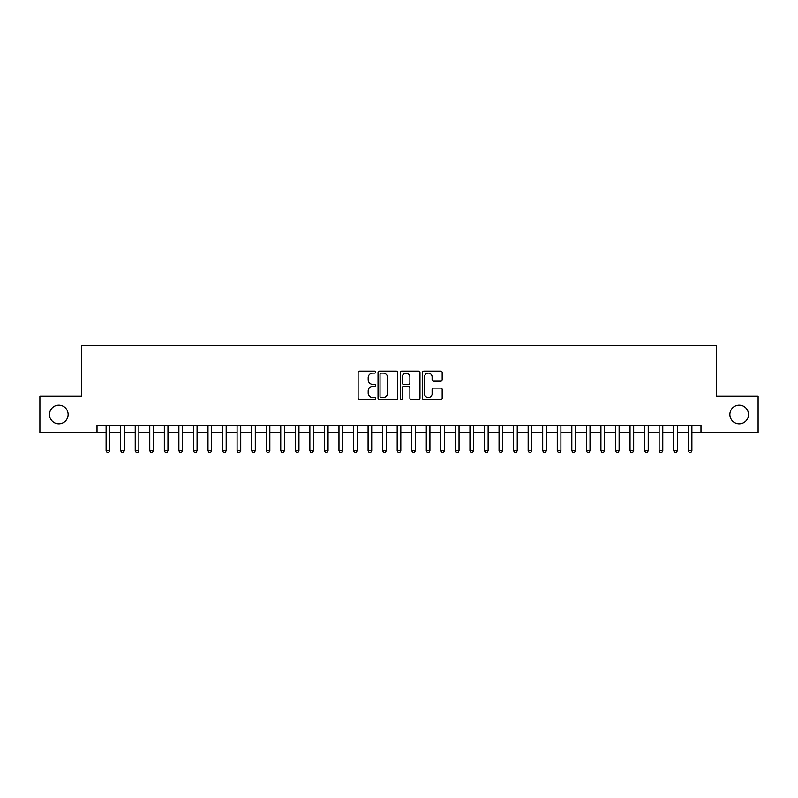 <?xml version="1.0" encoding="UTF-8"?>
<svg xmlns="http://www.w3.org/2000/svg" width="798" height="798" viewBox="0 0 798 798"><rect width="100%" height="100%" fill="white"/><g stroke="black" fill="none" stroke-linecap="round" stroke-linejoin="round"><path stroke-width="1.2" d="M375.718 372.107A0.998 0.998 0 0 0 374.711 371.11L359.539 371.11A1.426 1.426 0 0 0 358.112 372.536L358.112 398.252A1.426 1.426 0 0 0 359.539 399.678L374.711 399.678A0.998 0.998 0 0 0 375.718 398.681A0.998 0.998 0 0 0 374.711 397.673L372.756 397.673A4.569 4.569 0 0 1 368.177 393.105L368.177 390.96A4.569 4.569 0 0 1 372.756 386.392L374.711 386.392A0.998 0.998 0 0 0 375.718 385.394A0.998 0.998 0 0 0 374.711 384.397L372.756 384.397A4.569 4.569 0 0 1 368.177 379.818L368.177 377.683A4.569 4.569 0 0 1 372.756 373.105L374.711 373.105A0.998 0.998 0 0 0 375.718 372.107M729.871 414.501A9.317 9.317 0 0 0 739.177 423.818A9.317 9.317 0 0 0 748.494 414.501A9.317 9.317 0 0 0 739.177 405.185A9.317 9.317 0 0 0 729.871 414.501M49.506 414.501A9.317 9.317 0 0 0 58.823 423.818A9.317 9.317 0 0 0 68.129 414.501A9.317 9.317 0 0 0 58.823 405.185A9.317 9.317 0 0 0 49.506 414.501M440.745 381.175A1.426 1.426 0 0 0 442.172 379.748L442.172 372.536A1.426 1.426 0 0 0 440.745 371.11L423.888 371.11A1.426 1.426 0 0 0 422.461 372.536L422.461 398.252A1.426 1.426 0 0 0 423.888 399.678L440.745 399.678A1.426 1.426 0 0 0 442.172 398.252L442.172 389.534A1.426 1.426 0 0 0 440.745 388.107L433.533 388.107A1.426 1.426 0 0 0 432.107 389.534L432.107 393.853A3.82 3.82 0 0 1 428.287 397.673A3.82 3.82 0 0 1 424.466 393.853L424.466 376.925A3.82 3.82 0 0 1 428.287 373.105A3.82 3.82 0 0 1 432.107 376.925L432.107 379.748A1.426 1.426 0 0 0 433.533 381.175L440.745 381.175M97.017 432.696L39.9 432.696L39.9 396.307L81.745 396.307L81.745 345.374L716.255 345.374L716.255 396.307L758.1 396.307L758.1 432.696L700.983 432.696L700.983 425.414L97.017 425.414L97.017 432.696L106.114 432.696M397.753 372.536A1.426 1.426 0 0 0 396.317 371.11L379.469 371.11A1.426 1.426 0 0 0 378.033 372.536L378.033 398.252A1.426 1.426 0 0 0 379.469 399.678L396.317 399.678A1.426 1.426 0 0 0 397.753 398.252L397.753 372.536M401.683 371.11L418.531 371.11A1.426 1.426 0 0 1 419.967 372.536L419.967 398.252A1.426 1.426 0 0 1 418.531 399.678L411.319 399.678A1.426 1.426 0 0 1 409.893 398.252L409.893 387.818A1.426 1.426 0 0 0 408.466 386.392L403.678 386.392A1.426 1.426 0 0 0 402.252 387.818L402.252 398.681A0.998 0.998 0 0 1 401.254 399.678A0.998 0.998 0 0 1 400.247 398.681L400.247 372.536A1.426 1.426 0 0 1 401.683 371.11M109.755 432.696L120.668 432.696M124.308 432.696L135.221 432.696M138.862 432.696L149.775 432.696M153.416 432.696L164.328 432.696M167.969 432.696L178.882 432.696M182.523 432.696L193.435 432.696M197.076 432.696L207.989 432.696M211.63 432.696L222.542 432.696M226.183 432.696L237.096 432.696M240.737 432.696L251.649 432.696M255.29 432.696L266.203 432.696M269.844 432.696L280.756 432.696M284.397 432.696L295.31 432.696M298.951 432.696L309.863 432.696M313.504 432.696L324.417 432.696M328.058 432.696L338.97 432.696M342.611 432.696L353.524 432.696M357.155 432.696L368.078 432.696M371.708 432.696L382.631 432.696M386.262 432.696L397.185 432.696M400.815 432.696L411.738 432.696M415.369 432.696L426.292 432.696M429.923 432.696L440.845 432.696M444.476 432.696L455.389 432.696M459.03 432.696L469.942 432.696M473.583 432.696L484.496 432.696M488.137 432.696L499.049 432.696M502.69 432.696L513.603 432.696M517.244 432.696L528.156 432.696M531.797 432.696L542.71 432.696M546.351 432.696L557.263 432.696M560.904 432.696L571.817 432.696M575.458 432.696L586.37 432.696M590.011 432.696L600.924 432.696M604.565 432.696L615.477 432.696M619.118 432.696L630.031 432.696M633.672 432.696L644.585 432.696M648.225 432.696L659.138 432.696M662.779 432.696L673.692 432.696M677.332 432.696L688.245 432.696M691.886 432.696L700.983 432.696M381.035 373.105A0.998 0.998 0 0 0 380.038 374.112L380.038 396.676A0.998 0.998 0 0 0 381.035 397.673L383.11 397.673A4.569 4.569 0 0 0 387.678 393.105L387.678 377.683A4.569 4.569 0 0 0 383.11 373.105L381.035 373.105M409.893 377.005A3.82 3.82 0 0 0 406.072 373.175A3.82 3.82 0 0 0 402.252 377.005L402.252 382.96A1.426 1.426 0 0 0 403.678 384.397L408.466 384.397A1.426 1.426 0 0 0 409.893 382.96L409.893 377.005M109.755 425.414L109.755 450.74L106.114 450.74L106.114 425.414M109.755 450.74L108.668 452.626L107.211 452.626L106.114 450.74M124.308 425.414L124.308 450.74L120.668 450.74L120.668 425.414M124.308 450.74L123.221 452.626L121.765 452.626L120.668 450.74M138.862 425.414L138.862 450.74L135.221 450.74L135.221 425.414M138.862 450.74L137.775 452.626L136.318 452.626L135.221 450.74M153.416 425.414L153.416 450.74L149.775 450.74L149.775 425.414M153.416 450.74L152.328 452.626L150.872 452.626L149.775 450.74M167.969 425.414L167.969 450.74L164.328 450.74L164.328 425.414M167.969 450.74L166.872 452.626L165.425 452.626L164.328 450.74M182.523 425.414L182.523 450.74L178.882 450.74L178.882 425.414M182.523 450.74L181.425 452.626L179.979 452.626L178.882 450.74M197.076 425.414L197.076 450.74L193.435 450.74L193.435 425.414M197.076 450.74L195.979 452.626L194.532 452.626L193.435 450.74M211.63 425.414L211.63 450.74L207.989 450.74L207.989 425.414M211.63 450.74L210.532 452.626L209.076 452.626L207.989 450.74M226.183 425.414L226.183 450.74L222.542 450.74L222.542 425.414M226.183 450.74L225.086 452.626L223.63 452.626L222.542 450.74M240.737 425.414L240.737 450.74L237.096 450.74L237.096 425.414M240.737 450.74L239.639 452.626L238.183 452.626L237.096 450.74M255.29 425.414L255.29 450.74L251.649 450.74L251.649 425.414M255.29 450.74L254.193 452.626L252.737 452.626L251.649 450.74M269.844 425.414L269.844 450.74L266.203 450.74L266.203 425.414M269.844 450.74L268.746 452.626L267.29 452.626L266.203 450.74M284.397 425.414L284.397 450.74L280.756 450.74L280.756 425.414M284.397 450.74L283.3 452.626L281.844 452.626L280.756 450.74M298.951 425.414L298.951 450.74L295.31 450.74L295.31 425.414M298.951 450.74L297.854 452.626L296.397 452.626L295.31 450.74M313.504 425.414L313.504 450.74L309.863 450.74L309.863 425.414M313.504 450.74L312.407 452.626L310.951 452.626L309.863 450.74M328.058 425.414L328.058 450.74L324.417 450.74L324.417 425.414M328.058 450.74L326.961 452.626L325.504 452.626L324.417 450.74M342.611 425.414L342.611 450.74L338.97 450.74L338.97 425.414M342.611 450.74L341.514 452.626L340.058 452.626L338.97 450.74M357.155 425.414L357.155 450.74L353.524 450.74L353.524 425.414M357.155 450.74L356.068 452.626L354.611 452.626L353.524 450.74M371.708 425.414L371.708 450.74L368.078 450.74L368.078 425.414M371.708 450.74L370.621 452.626L369.165 452.626L368.078 450.74M386.262 425.414L386.262 450.74L382.631 450.74L382.631 425.414M386.262 450.74L385.175 452.626L383.718 452.626L382.631 450.74M400.815 425.414L400.815 450.74L397.185 450.74L397.185 425.414M400.815 450.74L399.728 452.626L398.272 452.626L397.185 450.74M415.369 425.414L415.369 450.74L411.738 450.74L411.738 425.414M415.369 450.74L414.282 452.626L412.825 452.626L411.738 450.74M429.923 425.414L429.923 450.74L426.292 450.74L426.292 425.414M429.923 450.74L428.835 452.626L427.379 452.626L426.292 450.74M444.476 425.414L444.476 450.74L440.845 450.74L440.845 425.414M444.476 450.74L443.389 452.626L441.932 452.626L440.845 450.74M459.03 425.414L459.03 450.74L455.389 450.74L455.389 425.414M459.03 450.74L457.942 452.626L456.486 452.626L455.389 450.74M473.583 425.414L473.583 450.74L469.942 450.74L469.942 425.414M473.583 450.74L472.496 452.626L471.039 452.626L469.942 450.74M488.137 425.414L488.137 450.74L484.496 450.74L484.496 425.414M488.137 450.74L487.049 452.626L485.593 452.626L484.496 450.74M502.69 425.414L502.69 450.74L499.049 450.74L499.049 425.414M502.69 450.74L501.603 452.626L500.147 452.626L499.049 450.74M517.244 425.414L517.244 450.74L513.603 450.74L513.603 425.414M517.244 450.74L516.156 452.626L514.7 452.626L513.603 450.74M531.797 425.414L531.797 450.74L528.156 450.74L528.156 425.414M531.797 450.74L530.71 452.626L529.254 452.626L528.156 450.74M546.351 425.414L546.351 450.74L542.71 450.74L542.71 425.414M546.351 450.74L545.263 452.626L543.807 452.626L542.71 450.74M560.904 425.414L560.904 450.74L557.263 450.74L557.263 425.414M560.904 450.74L559.817 452.626L558.361 452.626L557.263 450.74M575.458 425.414L575.458 450.74L571.817 450.74L571.817 425.414M575.458 450.74L574.37 452.626L572.914 452.626L571.817 450.74M590.011 425.414L590.011 450.74L586.37 450.74L586.37 425.414M590.011 450.74L588.924 452.626L587.468 452.626L586.37 450.74M604.565 425.414L604.565 450.74L600.924 450.74L600.924 425.414M604.565 450.74L603.468 452.626L602.021 452.626L600.924 450.74M619.118 425.414L619.118 450.74L615.477 450.74L615.477 425.414M619.118 450.74L618.021 452.626L616.575 452.626L615.477 450.74M633.672 425.414L633.672 450.74L630.031 450.74L630.031 425.414M633.672 450.74L632.575 452.626L631.128 452.626L630.031 450.74M648.225 425.414L648.225 450.74L644.585 450.74L644.585 425.414M648.225 450.74L647.128 452.626L645.672 452.626L644.585 450.74M662.779 425.414L662.779 450.74L659.138 450.74L659.138 425.414M662.779 450.74L661.682 452.626L660.225 452.626L659.138 450.74M677.332 425.414L677.332 450.74L673.692 450.74L673.692 425.414M677.332 450.74L676.235 452.626L674.779 452.626L673.692 450.74M691.886 425.414L691.886 450.74L688.245 450.74L688.245 425.414M691.886 450.74L690.789 452.626L689.332 452.626L688.245 450.74"/></g></svg>
